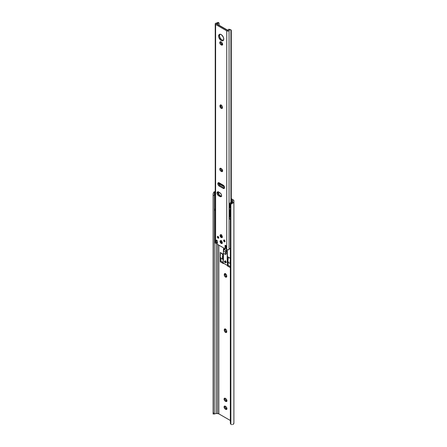 <?xml version="1.0" encoding="UTF-8"?>
<svg xmlns="http://www.w3.org/2000/svg" width="447" height="447" viewBox="0 0 447 447"><rect width="100%" height="100%" fill="white"/><g stroke="black" fill="none" stroke-linecap="round" stroke-linejoin="round"><path stroke-width="0.67" d="M225.238 273.475L224.282 274.452A1.715 0.989 60 0 1 224.634 273.67A1.715 0.989 60 0 1 225.958 274.128A1.715 0.989 60 0 1 226.707 275.855L226.5 277.011L225.729 277.162L224.634 276.145L224.282 274.95L224.483 273.793L225.495 273.754L226.5 274.955L226.707 276.352A1.715 0.989 60 0 1 226.35 277.14A1.715 0.989 60 0 1 225.495 277.051L226.355 276.553A1.715 0.989 -120 0 0 226.668 276.687M225.238 328.813L224.282 329.791A1.715 0.989 60 0 1 224.634 329.009A1.715 0.989 60 0 1 225.958 329.467A1.715 0.989 60 0 1 226.707 331.193L226.5 332.35L225.729 332.501L224.634 331.484L224.282 330.288L224.483 329.132L225.495 329.093L226.5 330.294L226.707 331.691A1.715 0.989 60 0 1 226.35 332.473A1.715 0.989 60 0 1 225.495 332.389L226.355 331.892A1.715 0.989 -120 0 0 226.668 332.026M230.345 204.67L230.345 205.374A2.285 1.866 -0 0 1 230.87 204.184L230.87 424.181L230.87 204.184L232.63 203.178L230.87 204.184L230.345 205.374L230.345 204.67L230.87 203.48L232.63 201.999L232.63 203.178L233.569 202.558L233.904 201.753L233.904 423.108L233.904 200.938L233.39 199.96L231.283 198.697L233.01 199.692A3.051 1.76 180 0 1 233.904 200.938L233.904 201.753A3.034 1.754 180 0 1 232.63 203.178L232.63 201.999A1.816 1.045 180 0 0 232.686 201.753L232.546 200.53L232.149 200.189L232.149 201.787L232.149 200.189L231.283 199.692L232.149 200.189A1.827 1.056 180 0 1 232.686 200.938L232.686 201.753A1.816 1.045 180 0 1 232.63 201.999L230.87 203.48A2.285 1.866 180 0 0 230.345 204.67L230.345 422.286M218.84 245.168L218.84 413.861L230.345 420.498L218.84 413.861A1.827 1.056 0 0 0 217.549 413.548L217.549 244.42L217.549 413.548L218.84 413.861L218.84 245.168M230.345 267.619L227.568 266.021L227.568 265.557L227.568 266.021L228.434 265.524L230.345 266.624L228.11 265.334L228.11 262.344L227.221 262.395L228.333 262.288L227.221 262.395L227.221 251.002L226.411 250.532L226.305 253.941L225.439 254.438L225.506 251.795L226.411 250.661L224.254 249.538L227.383 250.907L227.383 262.3L227.383 250.907L226.411 250.532L226.305 253.941L225.439 254.438L225.439 252.214L223.394 251.035L223.394 253.253L225.439 254.438L223.394 253.253L223.394 251.035L225.439 252.214A1.218 0.704 -60 0 1 226.305 250.722L224.254 249.538L223.394 251.035A1.218 0.704 120 0 1 224.254 249.538L223.444 248.823L224.416 249.197L223.444 248.823L223.444 250.655L223.606 248.728L224.416 249.197L224.254 249.538L227.383 250.907L227.462 265.524L227.462 262.534L227.786 262.534L227.786 265.524L227.786 262.534L228.11 262.344L228.11 265.334L230.345 266.624L228.434 265.524L227.568 266.021L230.345 267.619M227.568 262.411L227.568 256.684L230.345 258.282L227.568 256.684L227.568 262.411M223.422 263.624L220.265 261.802L220.265 252.466L223.422 254.287L223.422 260.014L223.422 254.287L220.265 252.466L220.265 261.802L221.125 261.305L223.137 262.462L220.913 261.177L220.913 258.193L220.287 256.595L220.533 254.393A5.28 3.045 120 0 0 220.913 258.193L220.913 261.177L223.137 262.462L221.125 261.305L220.265 261.802L223.422 263.624L223.422 263.188L223.422 263.624M225.02 398.093L225.132 399.473L226.143 400.674L225.277 401.171L224.606 400.551L224.087 398.813L224.813 398.21L226.176 398.998L226.925 400.724L226.383 401.574L225.277 401.171A1.715 0.989 60 0 1 224.159 399.663A1.715 0.989 60 0 1 224.422 398.288A1.715 0.989 60 0 1 225.277 398.372L225.713 398.623A1.715 0.989 60 0 1 226.83 400.132A1.715 0.989 60 0 1 226.568 401.507A1.715 0.989 60 0 1 225.713 401.423L227.037 401.088M225.02 405.999L225.132 407.379L226.143 408.58L225.277 409.078L224.606 408.452L224.087 406.72L224.813 406.116L226.383 407.15L226.925 408.631L226.383 409.48L225.277 409.078A1.715 0.989 60 0 1 224.159 407.569A1.715 0.989 60 0 1 224.422 406.194A1.715 0.989 60 0 1 225.277 406.278L225.713 406.53A1.715 0.989 60 0 1 226.83 408.038A1.715 0.989 60 0 1 226.568 409.413A1.715 0.989 60 0 1 225.713 409.329L227.037 408.994M214.381 414L215.705 413.581A1.816 1.045 180 0 1 216.13 413.548L216.13 243.302L216.13 413.548L217.549 413.548L216.13 413.548A1.816 1.045 0 0 0 215.705 413.581L214.381 414L214.314 413.034L214.331 413.983M215.102 192.394L215.393 192.294L215.102 192.394M214.638 192.746L214.381 193.277L214.638 192.746M215.415 191.545L213.66 192.227L213.096 193.925L213.096 195.417L214.314 195.417L214.381 193.277L214.314 413.034L214.314 195.417L213.096 195.417L213.096 413.034L214.314 413.034L213.096 413.034L213.096 193.925L213.66 192.227A3.034 1.754 180 0 1 215.219 191.573M213.096 413.922L213.096 413.034L213.096 413.922M228.434 257.181L228.434 258.332L228.434 257.181M221.125 252.963L221.125 253.617L221.125 252.963M225.182 273.62A1.715 0.989 -120 0 0 225.143 273.955L225.5 275.648L226.819 276.715M225.182 328.958A1.715 0.989 -120 0 0 225.143 329.294L225.5 330.987L226.819 332.054M224.97 398.238A1.715 0.989 -120 0 0 226.143 400.674L226.573 400.925A1.715 0.989 -120 0 0 226.88 401.06M224.97 406.144A1.715 0.989 -120 0 0 226.143 408.58L226.573 408.832A1.715 0.989 -120 0 0 226.88 408.96M232.63 424.533A3.034 1.754 0 0 0 233.904 423.108L233.569 423.907L232.63 424.533M231.702 424.628L231.25 424.466L231.702 424.628M230.87 424.181L231.25 424.466L230.87 424.181A2.285 1.866 -0 0 1 230.345 422.991L230.87 424.181M233.904 422.286L233.842 421.946M213.66 192.227L215.219 192.227L213.66 192.227M225.277 409.078L226.143 408.58L226.573 408.832L225.713 409.329L225.277 409.078M225.277 401.171L226.143 400.674L226.573 400.925L225.713 401.423L225.277 401.171M226.355 331.892L225.495 332.389A1.715 0.989 60 0 1 224.282 330.288L225.143 329.791A1.715 0.989 -120 0 0 226.355 331.892M224.282 329.791L225.143 329.294L225.143 329.791L224.282 330.288L224.282 329.791M226.355 276.553L225.495 277.051A1.715 0.989 60 0 1 224.282 274.95L225.143 274.452A1.715 0.989 -120 0 0 226.355 276.553M224.282 274.452L225.143 273.955L225.143 274.452L224.282 274.95L224.282 274.452M224.763 261.121A0.916 0.531 60 0 1 224.875 261.009A0.916 0.531 60 0 1 225.333 261.054L225.931 261.858L225.791 262.596L225.064 261.244A0.877 0.508 60 0 1 225.634 262.015A0.877 0.508 60 0 1 225.5 262.719A0.877 0.508 60 0 1 225.064 262.674A0.877 0.508 60 0 1 224.489 261.903A0.877 0.508 60 0 1 224.623 261.199A0.877 0.508 60 0 1 225.064 261.244L225.361 261.07L224.875 261.009L225.333 261.054A0.916 0.531 60 0 1 225.931 261.858A0.916 0.531 60 0 1 225.791 262.596A0.916 0.531 60 0 1 225.64 262.635M228.568 262.613L230.345 263.635L228.568 262.613A5.28 3.045 120 0 1 228.188 258.813L227.942 261.014L228.568 262.613M222.058 253.555L222.779 255.053L222.153 253.617L222.863 254.499L222.422 257.327L223.07 259.439L220.913 258.193L223.07 259.439A5.28 3.045 -60 0 1 222.684 255.639L222.612 257.779L223.232 259.282A5.051 2.917 -60 0 1 222.824 255.673L222.774 254.231L221.919 253.516M223.204 262.875L223.718 263.356L223.204 263.06L223.444 253.287L223.154 262.92M230.473 263.054L230.345 260.646A5.051 2.917 -60 0 0 230.345 262.652M230.345 263.255A5.28 3.045 -60 0 1 230.339 260.059L230.076 261.746L230.49 263.54M223.718 263.356L227.462 265.524L228.11 265.334L227.462 265.524L223.718 263.356M229.937 258.07L229.467 257.936L229.937 258.07M224.718 261.165L224.623 262.21L225.579 262.652M214.337 193.467A1.754 1.011 180 0 1 214.851 192.752L214.337 193.54L214.588 194.127L215.219 193.763L214.588 194.127L215.493 195.915L214.443 193.819A1.754 1.011 180 0 1 214.337 193.467L214.337 209.777A1.754 1.011 0 0 0 215.219 210.654M231.501 202.983A1.754 1.011 180 0 1 230.306 202.977L229.171 204.039L229.674 203.988L229.674 207.682L229.166 209.084L229.227 209.788L229.674 209.632L229.674 216.689L229.171 218.471A1.754 1.011 0 0 0 230.345 219.293M229.171 204.039L230.004 203.027L231.753 202.916M232.663 201.96L232.557 201.675A1.754 1.011 180 0 1 232.658 201.932M215.247 192.579L214.851 192.752A1.754 1.011 180 0 1 215.219 192.59M214.851 209.062L214.381 209.548M214.337 209.827L215.393 210.705M229.171 218.471L230.35 219.298M232.557 201.675L230.306 202.977L232.557 201.675M214.443 193.819L215.219 193.372L214.443 193.819M232.485 201.614L230.093 202.977M229.166 209.084L229.166 209.475M224.076 240.05A0.989 0.57 -120 0 0 224.036 240.296L223.606 240.542A0.989 0.57 60 0 1 223.813 240.089A0.989 0.57 60 0 1 224.578 240.357A0.989 0.57 60 0 1 225.009 241.352L224.802 241.805L224.17 241.665L223.723 240.162L224.578 240.357L225.009 241.352A0.989 0.57 60 0 1 224.802 241.805A0.989 0.57 60 0 1 224.042 241.542A0.989 0.57 60 0 1 223.606 240.542L224.036 240.296A0.989 0.57 -120 0 0 224.97 241.598M217.823 236.441A0.989 0.57 -120 0 0 217.784 236.686L217.354 236.932A0.989 0.57 60 0 1 217.56 236.48A0.989 0.57 60 0 1 218.326 236.748A0.989 0.57 60 0 1 218.756 237.743L218.549 238.195L217.918 238.055L217.471 236.552L218.326 236.748L218.756 237.743A0.989 0.57 60 0 1 218.549 238.195A0.989 0.57 60 0 1 217.79 237.933A0.989 0.57 60 0 1 217.354 236.932L217.784 236.686A0.989 0.57 -120 0 0 218.717 237.988M221.762 243.235A1.604 0.922 -120 0 0 222.17 243.313M220.053 241.447L220.382 240.715L221.181 240.793L222.315 242.755A1.604 0.922 60 0 1 221.98 243.486A1.604 0.922 60 0 1 220.751 243.056A1.604 0.922 60 0 1 220.053 241.447A1.604 0.922 60 0 1 220.382 240.715A1.604 0.922 60 0 1 221.617 241.145A1.604 0.922 60 0 1 222.315 242.755L221.98 243.486L221.181 243.408L220.053 241.447M221.762 237.318A1.604 0.922 -120 0 0 222.17 237.396M220.053 235.535L220.382 234.798L221.181 234.882L222.315 236.843A1.604 0.922 60 0 1 221.98 237.575A1.604 0.922 60 0 1 220.751 237.145A1.604 0.922 60 0 1 220.053 235.535A1.604 0.922 60 0 1 220.382 234.798A1.604 0.922 60 0 1 221.617 235.228A1.604 0.922 60 0 1 222.315 236.843L221.98 237.575L221.181 237.497L220.053 235.535M218.784 182.611L218.913 184.203L220.075 185.594L219.214 186.092A1.984 1.145 60 0 1 217.918 184.348A1.984 1.145 60 0 1 218.225 182.756A1.984 1.145 60 0 1 219.214 182.857L223.148 185.131A1.984 1.145 60 0 1 224.55 187.556L224.316 188.321L223.422 188.494L218.941 185.902L217.918 184.348L218.047 182.901L218.941 182.728L223.422 185.315L224.55 187.556A1.984 1.145 60 0 1 224.143 188.461A1.984 1.145 60 0 1 223.148 188.366L224.014 187.869L224.55 188.053M218.164 191.607L217.924 192.869L218.365 194.082L220.807 196.037L219.941 196.535L218.65 195.786A2.285 1.319 60 0 1 217.153 193.774A2.285 1.319 60 0 1 217.505 191.942A2.285 1.319 60 0 1 218.65 192.054L219.941 192.802A2.285 1.319 60 0 1 221.561 195.602L221.287 196.479L220.561 196.753L218.332 195.568L217.153 193.774L217.303 192.109L218.332 191.908L220.259 193.02L221.287 194.406L221.561 195.602A2.285 1.319 60 0 1 221.086 196.646A2.285 1.319 60 0 1 219.941 196.535L220.807 196.037L221.701 196.239M216.89 242.771A0.609 0.352 -120 0 0 217.281 242.497L216.421 242.995A0.609 0.352 60 0 1 216.03 243.269L216.421 242.995A0.609 0.352 -120 0 0 216.415 242.95L216.225 240.419L216.655 240.173L217.27 240.832L217.365 244.313L225.003 248.722L225.864 248.225A1.218 0.704 -120 0 0 225.925 247.889L225.003 248.722L225.327 245.219L226.109 245.939L225.964 248.655L226.618 249.661L228.49 249.828L229.819 248.582A1.816 1.045 0 0 0 229.076 249.286L229.076 30.424A1.375 0.793 180 0 1 228.149 31.061A1.375 0.793 180 0 1 226.746 30.871L226.746 249.733A1.375 0.793 0 0 0 228.149 249.923A1.375 0.793 0 0 0 229.076 249.286L229.076 30.424A1.816 1.045 180 0 1 229.819 29.72L230.926 29.843L230.926 202.491L230.926 29.843A1.525 0.883 -60 0 1 230.97 29.865A1.525 0.883 -60 0 1 231.283 30.564L231.283 202.284L231.283 30.564L230.926 29.843L228.948 29.217L230.306 29.608M219.913 34.184L219.483 35.581L218.622 36.078A3.621 2.09 60 0 1 219.371 34.419A3.621 2.09 60 0 1 222.165 35.391A3.621 2.09 60 0 1 223.74 39.034L222.992 40.694L221.684 40.744L220.684 40.169L218.818 37.319L218.622 36.078L219.052 34.682L220.203 34.257L221.684 34.944L223.31 37.14L223.74 39.034A3.621 2.09 60 0 1 222.992 40.694A3.621 2.09 60 0 1 220.203 39.722A3.621 2.09 60 0 1 218.622 36.078L219.483 35.581A3.621 2.09 -120 0 0 220.79 38.906A3.621 2.09 -120 0 0 223.371 40.353M220.706 41.666L220.818 43.041L221.829 44.247L220.969 44.745A1.715 0.989 60 0 1 219.846 43.23A1.715 0.989 60 0 1 220.108 41.856A1.715 0.989 60 0 1 220.969 41.945L221.399 42.191A1.715 0.989 60 0 1 222.612 44.292L222.07 45.147L220.729 44.583L219.846 43.23L219.958 41.984L220.729 41.834L221.634 42.359L222.612 44.292A1.715 0.989 60 0 1 222.254 45.08A1.715 0.989 60 0 1 221.399 44.996L222.723 44.655M220.706 168.15L220.818 169.53L221.829 170.732L220.969 171.229A1.715 0.989 60 0 1 219.846 169.72A1.715 0.989 60 0 1 220.108 168.346A1.715 0.989 60 0 1 220.969 168.43L221.399 168.681A1.715 0.989 60 0 1 222.612 170.782L222.07 171.631L220.729 171.067L219.846 169.72L219.958 168.469L220.5 168.268L221.634 168.843L222.612 170.782A1.715 0.989 60 0 1 222.254 171.564A1.715 0.989 60 0 1 221.399 171.48L222.723 171.145M216.292 243.274L217.253 242.66L216.421 242.995A0.609 0.352 60 0 0 216.415 242.95L217.281 242.453A0.609 0.352 60 0 1 217.281 242.497A0.609 0.352 -120 0 0 217.281 242.453L217.136 240.553L217.281 242.453L216.415 242.95L216.225 240.419L216.868 240.296A0.609 0.352 60 0 1 217.298 241.045L217.298 243.906A1.218 0.704 60 0 0 217.365 244.313L225.003 248.722A1.218 0.704 60 0 0 225.064 248.387L225.925 247.889L225.925 245.593L225.925 247.889L225.064 248.387L225.064 245.526L225.495 245.274L225.064 245.526A0.609 0.352 60 0 1 225.495 245.274L225.713 245.397A0.609 0.352 60 0 1 226.143 246.146L225.947 248.454A0.609 0.352 60 0 0 226.338 249.219L226.746 249.733L226.746 30.871L215.616 24.445L215.616 243.308L216.03 243.269L215.616 243.308L215.616 24.445A1.375 0.793 180 0 1 215.219 23.887A1.375 0.793 180 0 1 216.393 23.104L215.286 23.635L215.616 24.445L226.746 30.871L227.774 31.1L228.769 30.821L229.819 29.72L228.948 29.217L227.607 30.374L216.566 23.998L218.482 23.171A3.034 1.754 180 0 1 216.566 23.797L227.864 30.323A3.034 1.754 180 0 1 228.948 29.217L230.97 29.865M220.924 104.782L219.969 105.76L220.511 104.911L221.645 105.436L222.371 106.878L222.193 108.319L221.416 108.47L220.717 107.99L219.969 105.76A1.715 0.989 60 0 1 220.326 104.978A1.715 0.989 60 0 1 221.645 105.436A1.715 0.989 60 0 1 222.394 107.163L222.394 107.66A1.715 0.989 60 0 1 222.042 108.448A1.715 0.989 60 0 1 220.717 107.99A1.715 0.989 60 0 1 219.969 106.263L220.829 105.76L221.371 107.241L222.511 108.023M215.219 23.887L215.219 242.749A1.375 0.793 0 0 0 215.616 243.308L215.253 242.928L215.454 242.302M219.075 23.032L219.136 25.479L219.075 23.032L217.985 22.372A1.525 0.883 120 0 0 217.946 22.35L217.611 22.668A1.816 1.045 180 0 1 216.393 23.104L217.611 22.668L218.482 23.171L217.611 22.668L217.946 22.35L218.281 22.825M219.136 182.812L219.136 183.466L219.136 182.812M219.136 183.795L219.136 184.633L219.136 183.795M218.751 182.678A1.984 1.145 -120 0 0 220.075 185.594L224.014 187.869A1.984 1.145 -120 0 0 224.472 188.042M219.857 34.263A3.621 2.09 -120 0 0 219.483 35.581L219.913 37.47L221.064 39.224L222.545 40.247L223.466 40.336M220.656 41.811A1.715 0.989 -120 0 0 221.829 44.247L222.26 44.493A1.715 0.989 -120 0 0 222.572 44.627M220.874 104.928A1.715 0.989 -120 0 0 220.829 105.263L220.829 105.76A1.715 0.989 -120 0 0 222.355 107.995M220.656 168.295A1.715 0.989 -120 0 0 221.829 170.732L222.26 170.983A1.715 0.989 -120 0 0 222.572 171.117M230.367 248.336L229.819 248.582L230.367 248.336M217.113 242.587L217.628 242.453M220.969 171.229L221.829 170.732L222.26 170.983L221.399 171.48L220.969 171.229M219.969 105.76L220.829 105.263L220.829 105.76L219.969 106.263L219.969 105.76M220.969 44.745L221.829 44.247L222.26 44.493L221.399 44.996L220.969 44.745M216.225 240.419A0.609 0.352 60 0 1 216.655 240.173L216.225 240.419M218.019 191.836A2.285 1.319 -120 0 0 219.511 195.289L218.65 195.786L219.511 195.289L220.807 196.037A2.285 1.319 -120 0 0 221.433 196.255M219.214 186.092L220.075 185.594L224.014 187.869L223.148 188.366L219.214 186.092M220.628 234.725A1.604 0.922 -120 0 0 220.488 235.116M220.673 234.669L220.483 235.284M221.611 237.245L222.243 237.391M220.628 240.642A1.604 0.922 -120 0 0 220.488 241.034M220.673 240.581L220.483 241.196M221.611 243.157L222.243 243.302M218.756 237.994L217.991 237.374L217.84 236.407M224.092 240.017L224.243 240.983L225.009 241.603M223.908 185.823L223.388 185.522L223.075 186.047L218.996 183.7L224.455 186.902L219.058 183.751L219.561 184.013L219.868 183.488L219.561 184.013L223.075 186.047L223.388 185.522L219.326 183.181L223.969 185.857M219.639 184.125L219.455 185.064L219.639 184.125M218.806 192.143L218.834 194.73L218.806 192.143M221.198 242.766L221.611 243.095L221.125 242.067L221.611 240.609L221.181 242.162L221.611 243.095L222.215 243.229M221.198 236.849L221.611 237.184L221.125 236.156L221.611 234.692L221.181 236.251L221.611 237.184L222.215 237.318M214.37 414L213.13 414M223.137 262.97L223.137 259.981M226.366 262.221L225.5 262.719M225.489 260.702L224.623 261.199M229.16 218.102L229.16 204.106M230.043 202.999L232.434 201.619M222.416 237.323L221.98 237.575M220.812 234.552L220.382 234.798M220.812 240.464L220.382 240.715M217.991 236.234L217.56 236.48M224.243 239.843L223.813 240.089M218.996 183.7L219.304 183.175M220.852 240.531C220.108 241.123 220.31 241.983 221.444 243.101L222.377 243.174M220.852 234.619C220.108 235.211 220.31 236.066 221.444 237.189L222.377 237.256"/></g></svg>
